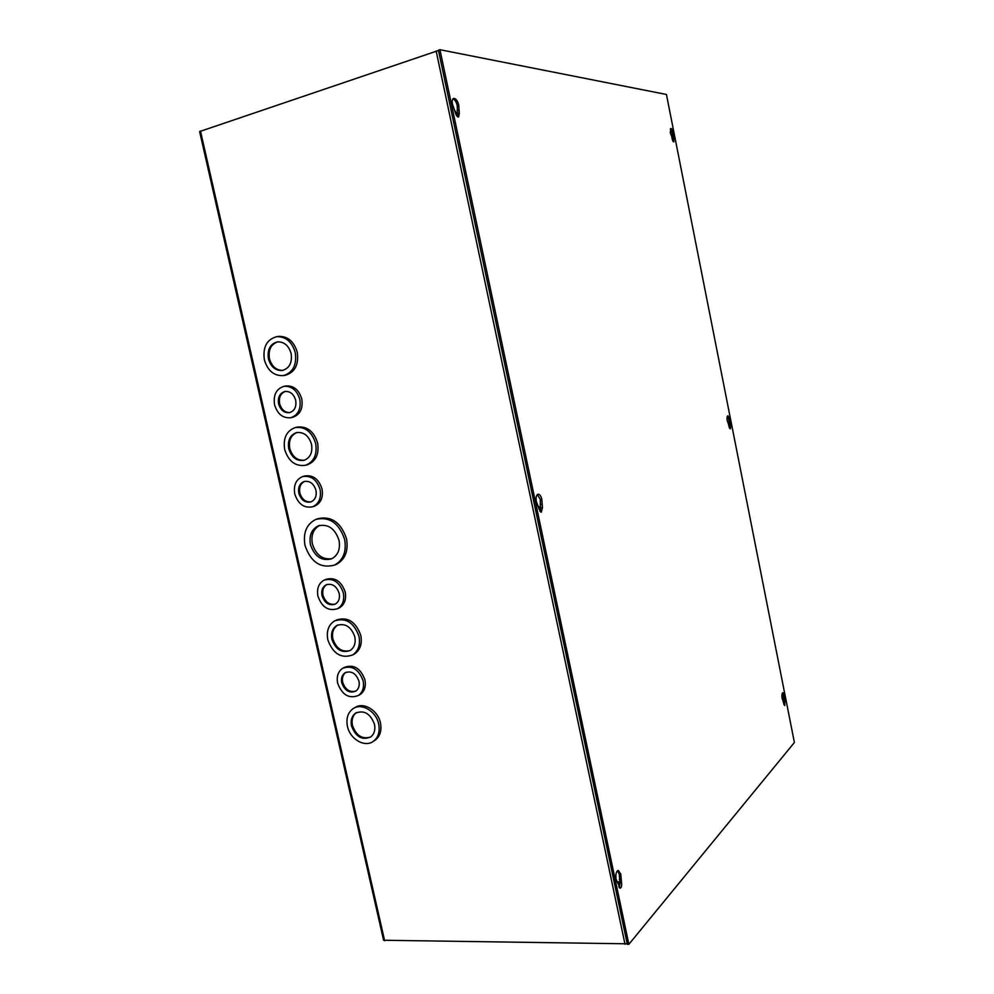 <?xml version="1.0" encoding="UTF-8"?>
<svg xmlns="http://www.w3.org/2000/svg" width="994" height="994" viewBox="0 0 994 994"><rect width="100%" height="100%" fill="white"/><g stroke="black" fill="none" stroke-linecap="round" stroke-linejoin="round"><path stroke-width="1.49" d="M344.645 539.456C346.67 551.67 343.29 560.231 334.493 565.114C320.59 568.705 310.762 562.144 304.996 545.433C302.884 532.685 306.587 523.975 316.104 519.303C329.623 516.482 339.14 523.204 344.645 539.456M317.123 518.955L318.018 518.644C331.524 515.836 341.029 522.533 346.521 538.76C348.534 550.949 345.154 559.485 336.37 564.368L334.953 564.927M320.093 489.557C321.435 498.056 318.962 503.796 312.65 506.754C304.114 508.406 298.15 504.144 294.758 493.943C293.392 485.221 296.001 479.443 302.611 476.586C310.985 475.231 316.813 479.555 320.093 489.557M303.021 476.461L304.549 476.014C312.924 474.672 318.739 478.984 322.019 488.973C323.348 497.447 320.876 503.163 314.576 506.132L313.992 506.319M315.682 443.51C317.334 454.531 314.005 461.763 305.705 465.229C295.566 466.745 288.558 461.502 284.682 449.487C282.979 438.13 286.52 430.824 295.293 427.557C305.158 426.476 311.967 431.794 315.682 443.51M295.454 427.519L297.256 427.097C307.121 426.016 313.905 431.321 317.62 443.013C319.26 454.009 315.943 461.228 307.643 464.683L307.208 464.807M299.815 399.402C301.182 408.981 298.188 415.082 290.857 417.691C282.917 418.462 277.488 414.163 274.555 404.769C273.151 394.953 276.282 388.816 283.936 386.355C291.677 385.858 296.982 390.207 299.815 399.402M285.812 385.995L285.924 385.97C293.665 385.486 298.958 389.822 301.791 398.992C303.145 408.559 300.163 414.635 292.832 417.256L290.857 417.691M295.268 352.597C296.92 364.997 292.957 372.663 283.377 375.595C274.046 376.08 267.709 370.812 264.354 359.791C262.652 347.043 266.827 339.327 276.891 336.655C285.924 336.556 292.05 341.874 295.268 352.597M278.395 336.444L278.904 336.382C287.937 336.283 294.05 341.588 297.256 352.286C298.908 364.661 294.945 372.315 285.377 375.247L283.613 375.558M378.677 723.992C380.081 731.435 378.403 737.138 373.669 741.089C365.22 748.035 349.963 739.325 347.428 726.291C345.974 718.563 347.788 712.735 352.882 708.821C361.331 702.46 376.167 711.095 378.677 723.992M354.535 707.877L354.696 707.79C363.133 701.441 377.944 710.051 380.441 722.911C381.845 730.354 380.18 736.045 375.446 739.983L373.657 741.102L375.446 739.983M363.121 680.815C364.326 687.326 362.773 692.197 358.474 695.44C349.043 699.08 342.11 694.98 337.649 683.164C336.419 676.454 338.072 671.509 342.632 668.303C351.951 664.998 358.784 669.161 363.121 680.815M343.874 667.657L344.471 667.359C353.777 664.042 360.598 668.204 364.935 679.834C366.127 686.332 364.574 691.203 360.275 694.433L358.921 695.191M358.996 636.346C360.499 644.783 358.387 650.971 352.646 654.934C341.265 658.91 332.99 653.853 327.821 639.788C326.256 631.053 328.542 624.741 334.68 620.865C345.887 617.386 353.988 622.542 358.996 636.346M336.022 620.244L336.544 620.007C347.726 616.529 355.827 621.672 360.81 635.452C362.313 643.864 360.201 650.051 354.473 654.002L352.932 654.785M343.34 592.884C344.62 600.252 342.669 605.532 337.5 608.713C328.405 611.447 321.882 607.259 317.931 596.164C316.626 588.585 318.689 583.242 324.143 580.123C333.102 577.713 339.501 581.975 343.34 592.884M325.063 579.738L326.032 579.353C334.978 576.942 341.364 581.192 345.204 592.089C346.471 599.432 344.52 604.7 339.364 607.881L338.283 608.365M671.894 137.756L672.727 140.825M728.577 424.513L729.31 427.668M783.073 701.043L783.893 704.224M455.078 111.005L457.203 113.776L456.905 116.136M538.487 506.269L540.388 508.133L539.841 511.115M617.684 882.597L618.479 881.74L619.523 883.281L618.889 886.896M339.029 540.301C335.04 528.547 328.144 523.714 318.366 525.826C311.582 529.218 308.948 535.48 310.451 544.613C314.589 556.603 321.646 561.349 331.611 558.839C338.022 555.335 340.495 549.16 339.029 540.301M319.72 525.391C313.321 528.945 310.873 535.12 312.364 543.904C316.017 555.05 322.578 559.957 332.058 558.64M315.968 490.278C313.731 483.494 309.78 480.574 304.089 481.518C299.654 483.457 297.902 487.371 298.821 493.248C301.107 500.119 305.121 503.014 310.886 501.933C315.185 499.932 316.875 496.043 315.968 490.278M304.736 481.344C300.548 483.407 298.908 487.271 299.828 492.937C301.89 499.423 305.68 502.38 311.184 501.821M311.532 444.318C308.786 435.67 303.766 431.769 296.473 432.601C290.074 435.024 287.502 440.392 288.745 448.704C291.577 457.513 296.709 461.378 304.139 460.297C310.29 457.774 312.75 452.444 311.532 444.318M297.057 432.477C290.944 435.074 288.508 440.392 289.751 448.443C292.398 456.88 297.305 460.794 304.487 460.197M295.69 400.271C293.764 394.034 290.161 391.102 284.905 391.462C279.761 393.152 277.661 397.289 278.606 403.912C280.581 410.236 284.234 413.156 289.589 412.659C294.584 410.907 296.622 406.782 295.69 400.271M285.39 391.387C280.606 393.313 278.68 397.414 279.625 403.701C281.464 409.739 284.943 412.684 290.074 412.535M291.13 353.566C288.757 345.651 284.222 341.737 277.55 341.849C270.206 343.837 267.15 349.515 268.405 358.846C270.853 366.923 275.5 370.799 282.333 370.489C289.416 368.352 292.348 362.711 291.13 353.566M277.898 341.812C271.002 344.148 268.181 349.776 269.436 358.685C271.784 366.525 276.282 370.427 282.93 370.364M374.489 724.291C370.34 713.481 364.003 709.778 355.492 713.183C351.777 716.065 350.447 720.327 351.516 725.993C355.765 736.939 362.176 740.58 370.774 736.902C374.291 734.007 375.533 729.807 374.489 724.291M356.56 712.549L356.411 712.636C352.696 715.518 351.379 719.793 352.448 725.446C356.175 735.647 362.214 739.511 370.576 737.039M358.971 681.201C356.014 673.298 351.379 670.49 345.067 672.764C342.023 674.926 340.905 678.268 341.737 682.779C344.744 690.768 349.428 693.539 355.79 691.116C358.722 688.929 359.778 685.624 358.971 681.201M345.962 672.292C342.942 674.466 341.849 677.796 342.681 682.282C345.291 689.662 349.664 692.607 355.802 691.103M354.821 636.806C351.13 626.63 345.154 622.84 336.891 625.45C332.418 628.32 330.753 632.942 331.897 639.341C335.686 649.654 341.75 653.381 350.099 650.511C354.361 647.603 355.927 643.031 354.821 636.806M336.891 625.45L337.848 625.002C333.375 627.873 331.71 632.495 332.853 638.881C336.233 648.548 341.948 652.449 350.025 650.561M339.202 593.418C336.581 586.013 332.244 583.143 326.169 584.807C322.516 586.932 321.124 590.535 322.006 595.642C324.665 603.122 329.064 605.967 335.202 604.153C338.73 602.004 340.06 598.425 339.202 593.418M326.976 584.484C323.435 586.646 322.093 590.225 322.975 595.22C325.336 602.202 329.449 605.16 335.326 604.091M438.491 50.483L199.62 131.556L383.597 940.262L627.226 943.803M452.481 104.258C451.897 101.015 452.295 99.052 453.662 98.381C455.811 98.356 457.501 100.593 458.731 105.078L459.315 113.391L458.582 117.019C457.265 117.031 456.234 115.664 455.476 112.918L452.481 104.258M452.978 98.853C454.879 99.661 456.296 101.897 457.228 105.55L457.712 116.87M670.304 132.811L670.826 128.462C671.919 128.561 672.826 130.152 673.572 133.233L673.833 141.943L670.304 132.811M670.316 129.009L672.391 133.569L673.087 141.446M536.338 501.485C535.716 497.41 536.3 494.987 538.102 494.217C539.73 494.254 540.947 495.907 541.78 499.187L542.438 507.673L541.332 512.171L539.096 509.127L536.338 501.485M537.381 494.552L540.264 499.423L540.512 511.91M727.248 420.81C726.788 417.927 727.024 416.25 727.931 415.765L730.118 419.592L730.739 425.718L730.317 428.824L727.248 420.81M727.397 416.225L728.937 419.803L729.608 428.302M616.081 879.243C615.448 874.26 616.181 871.316 618.28 870.409L620.79 874.124L621.511 882.759C621.896 885.828 621.449 887.654 620.144 888.226L616.081 879.243M617.522 870.682L619.262 874.148L619.983 882.771L619.374 887.779M782.141 698.484C781.657 695.179 781.93 693.228 782.949 692.656L784.664 695.75L784.8 705.554L782.141 698.484M782.402 693.091L783.483 695.837L784.142 704.895M438.429 50.209L627.326 944.275L628.867 944.3L439.944 49.7L438.429 50.209M439.944 49.7L666.44 94.48L794.392 742.506L628.867 944.3M457.078 110.371L458.582 109.899M672.478 137.073L673.659 136.75M540.214 504.592L541.73 504.356M729.074 423.494L730.255 423.295M619.312 879.628L620.84 879.603M783.657 699.701L784.838 699.614M384.641 940.771L200.465 130.984M625.015 944.25L436.155 50.992M671.857 131.618L672.615 135.47M728.44 418.002L729.174 421.704M783.011 694.172L783.719 697.751M457.812 113.85L459.315 113.391M672.975 139.595L674.156 139.259M540.922 507.897L542.438 507.673M729.559 425.917L730.739 425.718M619.983 882.771L621.511 882.759M784.117 702.037L785.297 701.95M334.493 565.114L336.37 564.368M312.65 506.754L314.576 506.132M305.705 465.229L307.643 464.683M358.474 695.44L360.275 694.433M352.646 654.934L354.473 654.002M337.5 608.713L339.364 607.881M319.136 525.553L318.366 525.826M356.411 712.636L355.492 713.183M345.924 672.317L345.067 672.764M326.815 584.547L326.169 584.807M672.155 132.575L672.54 134.55M728.714 418.859L729.099 420.773M783.26 694.943L783.632 696.782M283.936 386.355L285.924 385.97M276.891 336.655L278.904 336.382"/></g></svg>
